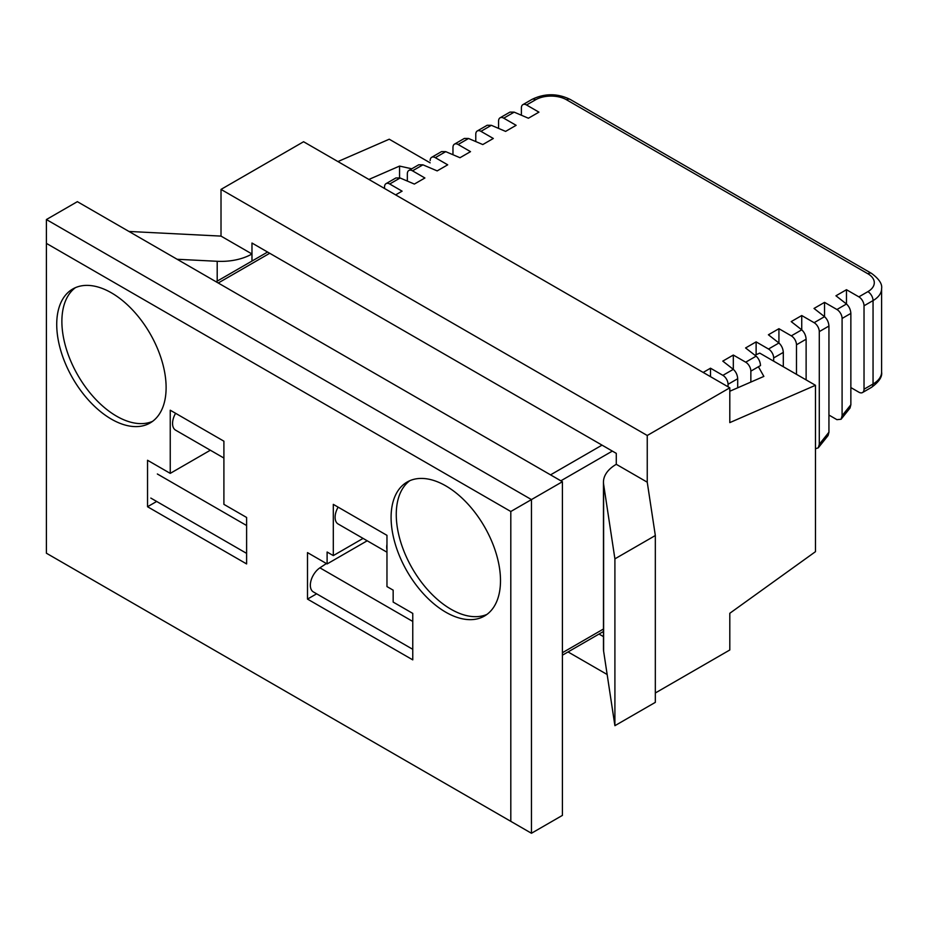 <?xml version="1.0" encoding="UTF-8"?>
<svg xmlns="http://www.w3.org/2000/svg" width="928" height="928" viewBox="0 0 928 928"><rect width="100%" height="100%" fill="white"/><g stroke="black" fill="none" stroke-linecap="round" stroke-linejoin="round"><path stroke-width="1.39" d="M850.86 387.568L858.864 392.184A7.296 4.211 -120 0 0 862.506 392.556A7.296 4.211 -120 0 0 864.026 389.215L873.051 383.995A29.186 16.855 0 0 0 881.6 372.082C882.424 376.71 879.071 381.791 871.543 387.336A7.296 4.211 -120 0 0 873.051 383.995L873.051 300.579L864.026 305.788L864.026 389.215M864.026 305.788A7.296 4.211 -120 0 0 858.864 296.856L846.475 289.71L846.475 304.001C849.12 306.449 850.582 309.581 850.86 313.386L842.09 318.455L842.09 415.732L841.093 419.236L836.928 419.665L828.936 415.048M858.864 296.856L867.889 291.647A21.889 12.644 0 0 0 867.889 273.772L566.544 99.783A21.889 12.644 0 0 0 535.584 99.783L526.547 104.992L538.936 112.149L528.403 118.227L514.17 112.149L503.742 118.169L516.13 125.315L505.598 131.393L491.353 125.315L480.936 131.335L493.313 138.481L482.792 144.559L468.547 138.481L458.13 144.501L470.508 151.647L459.986 157.725L445.742 151.647L435.313 157.667L447.702 164.824L437.181 170.891L422.936 164.824L412.508 170.833L424.896 177.99L414.364 184.069L400.13 177.99L389.702 183.999L402.091 191.156L395.63 194.88M526.547 104.992A7.296 4.211 -120 0 0 522.905 104.632A7.296 4.211 -120 0 0 521.385 107.973L521.385 115.234M503.742 118.169A7.296 4.211 -120 0 0 500.088 117.798L509.971 112.102L514.17 112.149M500.088 117.798A7.296 4.211 -120 0 0 498.58 121.139L498.58 128.4M480.936 131.335A7.296 4.211 -120 0 0 477.282 130.976L487.165 125.268L491.353 125.315M477.282 130.976A7.296 4.211 -120 0 0 475.774 134.316L475.774 141.566M458.13 144.501A7.296 4.211 -120 0 0 454.476 144.142L464.348 138.434L468.547 138.481M454.476 144.142A7.296 4.211 -120 0 0 452.968 147.482L452.968 154.732M435.313 157.667A7.296 4.211 -120 0 0 431.671 157.308L441.542 151.6L445.742 151.647M431.671 157.308A7.296 4.211 -120 0 0 430.163 160.648M412.508 170.833A7.296 4.211 -120 0 0 408.865 170.474L418.737 164.778L422.936 164.824M408.865 170.474A7.296 4.211 -120 0 0 407.346 173.814L407.346 181.064M389.702 183.999A7.296 4.211 -120 0 0 386.048 183.64L395.931 177.944L400.13 177.99M386.048 183.64A7.296 4.211 -120 0 0 384.54 186.98L384.54 188.477M745.694 362.187L756.123 356.166C758.768 358.614 760.229 361.746 760.508 365.551L750.856 371.13A7.296 4.211 -120 0 0 745.694 362.187L733.317 355.041L733.317 369.344C735.962 371.78 737.424 374.912 737.702 378.728L728.051 384.296A7.296 4.211 -120 0 0 722.889 375.353L710.512 368.207L710.512 376.675M710.512 368.207L703.169 372.441M728.051 384.296L728.051 386.802M737.702 378.728L737.702 387.811M722.889 375.353L733.317 369.344L722.784 361.12L733.317 355.041M750.856 371.13L750.856 382.081M756.123 356.166L745.59 347.954L756.123 341.875L756.123 354.693M842.09 318.455A7.296 4.211 -120 0 0 836.928 309.511L824.54 302.366L824.54 316.668C827.196 319.116 828.658 322.236 828.936 326.053L819.285 331.621A7.296 4.211 -120 0 0 814.123 322.689L801.734 315.532L801.734 329.834C804.379 332.282 805.84 335.402 806.119 339.219L796.479 344.787A7.296 4.211 -120 0 0 791.317 335.855L778.928 328.698L778.928 343C781.573 345.448 783.035 348.58 783.313 352.385L773.662 357.953L773.662 361.166M773.662 357.953A7.296 4.211 -120 0 0 768.512 349.021L756.123 341.875M783.313 352.385L783.313 366.734M768.512 349.021L778.928 343L768.407 334.776L778.928 328.698M796.479 344.787L796.479 374.332M806.119 339.219L806.119 379.9M791.317 335.855L801.734 329.834L791.213 321.61L801.734 315.532M819.285 331.621L819.285 444.303L828.936 432.216L828.089 435.534L818.287 447.806L819.285 444.303M815.468 448.769L818.287 447.806M828.936 326.053L828.936 432.216M814.123 322.689L824.54 316.668L814.018 308.444L824.54 302.366M850.86 313.386L850.86 404.747L850.013 408.065L841.093 419.236M836.928 309.511L846.475 304.001L835.954 295.788L846.475 289.71M510.806 511.502L46.4 243.38L46.4 553.216L510.806 821.338L510.806 511.502L531.454 499.589L46.4 219.542L77.36 201.666L562.414 481.713L531.454 499.589L531.454 833.263L562.414 815.387L562.414 481.713M147.54 460.265L147.54 506.734L246.616 563.934L246.616 517.464L223.903 504.356L223.903 441.194L170.242 410.211L170.242 473.373L147.54 460.265M307.504 599.094L412.763 659.866L412.763 613.396L393.159 602.075L393.159 590.15L386.964 586.577L386.964 535.34L333.303 504.356L333.303 555.594L327.108 552.021L327.108 563.934L307.504 552.612L307.504 599.094L316.645 593.816M111.418 419.154A77.349 44.66 -120 0 0 150.092 422.982A77.349 44.66 -120 0 0 150.092 333.662A77.349 44.66 -120 0 0 72.744 289.002A77.349 44.66 -120 0 0 60.888 350.981A77.349 44.66 -120 0 0 111.418 419.154M445.788 612.202A77.349 44.66 -120 0 0 484.474 616.03A77.349 44.66 -120 0 0 484.474 526.71A77.349 44.66 -120 0 0 407.114 482.05A77.349 44.66 -120 0 0 395.258 544.04A77.349 44.66 -120 0 0 445.788 612.202M46.4 219.542L46.4 243.38M510.806 821.338L531.454 833.263M409.782 480.716A77.349 44.66 -120 0 0 401.151 543.414A77.349 44.66 -120 0 0 450.95 609.22A77.349 44.66 -120 0 0 486.968 614.394M75.412 287.657A77.349 44.66 -120 0 0 66.77 350.355A77.349 44.66 -120 0 0 116.58 416.173A77.349 44.66 -120 0 0 152.586 421.347M367.21 540.78L327.108 563.934M363.08 538.402L333.303 555.594M156.681 501.456L147.54 506.734M210.343 450.219L170.242 473.373M338.128 507.14A14.593 8.422 120 0 0 338.128 523.995L386.964 552.195M386.964 544.307A14.593 8.422 120 0 0 386.964 549.608M326.401 563.528L319.905 567.832A14.593 8.422 120 0 0 310.984 580.719A14.593 8.422 120 0 0 313.362 591.925L412.763 649.31M175.589 413.296A14.593 8.422 120 0 0 175.589 430.151L223.903 458.049M177.12 259.272L217.198 261.29A43.79 25.276 0 0 0 251.975 253.982L221.015 236.106L221.015 189.405L647.245 435.487L647.245 482.189L616.285 464.313A43.79 25.276 0 0 0 603.455 482.189A43.79 25.276 0 0 0 603.629 484.393L614.904 558.853L655.33 535.526L655.33 702.357L614.904 725.684L614.904 558.853M251.975 261.046L251.975 243.032L616.285 453.363L616.285 464.313M607.156 674.505L568.052 651.932M603.455 636.62L599.012 634.056M221.015 189.405L303.584 141.74L729.802 387.811L729.802 422.611L815.468 385.294L815.468 551.673L729.802 613.28L729.802 649.983L655.33 692.984M647.245 435.487L729.802 387.811M430.163 162.841L389.238 139.212L337.931 161.565M758.42 366.757L763.86 376.408L729.802 391.245M368.892 179.44L399.562 166.077L399.562 177.77M815.468 385.294L759.73 353.116L754.905 355.227M399.562 166.077L411.777 168.792M655.33 535.526L647.245 482.189M603.455 482.189L603.455 649.02A43.79 25.276 0 0 0 603.629 651.224L614.904 725.684M221.015 236.106L128.957 231.455M612.352 451.089L560.86 480.82M562.414 652.72L603.455 629.022M842.09 415.732L850.86 404.747M881.6 372.082L881.6 288.666A29.186 16.855 180 0 1 873.051 300.579A7.296 4.211 60 0 0 867.889 291.647M269.723 253.274L218.231 283.005M550.548 474.858L602.04 445.127M867.889 273.772A7.296 4.211 -60 0 1 871.543 273.4C879.071 278.945 882.424 284.038 881.6 288.666M566.544 99.783A7.296 4.211 -60 0 1 570.186 99.424L871.543 273.4M535.584 99.783A7.296 4.211 -120 0 0 531.93 99.424C544.678 93.218 557.438 93.218 570.186 99.424M412.763 621.447L319.905 567.832M246.616 525.526L157.354 473.988M603.629 484.393L603.629 651.224M217.198 261.29L217.198 281.126M522.905 104.632L531.93 99.424M862.506 392.556L871.543 387.336M216.096 281.764L267.589 252.045M562.414 655.191L603.455 631.492M246.616 553.378L150.823 498.081"/></g></svg>
